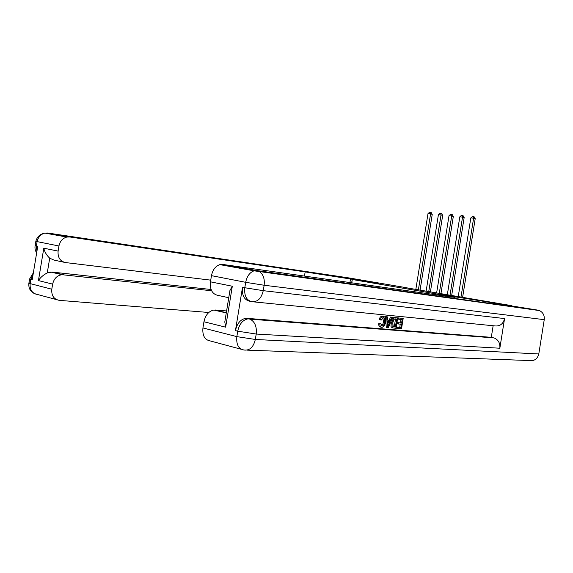 <?xml version="1.0" encoding="UTF-8"?>
<svg xmlns="http://www.w3.org/2000/svg" width="573" height="573" viewBox="0 0 573 573"><rect width="100%" height="100%" fill="white"/><g stroke="black" fill="none" stroke-linecap="round" stroke-linejoin="round"><path stroke-width="0.86" d="M407.145 287.925L511.553 305.645L435.824 293.834L435.673 294.766M435.824 293.834L352.295 279.509L351.765 282.811M375.716 328.644L376.962 328.909M379.004 328.902L380.243 329.167M352.295 279.509L378.903 283.434L350.884 278.643L368.926 281.322L407.159 287.839M418.39 289.838L430.588 213.908L428.002 213.65L415.833 289.401M428.002 213.65L429.528 212.282L430.559 212.39L431.225 212.569L432.235 214.366L420.066 290.124M432.235 214.366L430.588 213.908L430.559 212.39M56.512 299.607L37.553 294.515C32.174 293.448 29.703 289.831 30.14 283.671L30.835 279.474L32.203 279.817L37.761 246.204L36.386 245.932L37.08 241.742C38.105 237.086 40.712 234.207 44.895 233.096L47.731 233.025L69.705 236.964L66.855 237.057C62.629 238.218 59.993 241.19 58.94 245.989L35.834 241.355M45.797 233.261L47.731 233.025L349.38 277.991L368.64 281.279L350.597 278.6L378.803 283.42L305.151 271.903L69.705 236.964M351.664 282.797L352.194 279.495M64.076 262.262L53.984 260.085L49.701 258.172L47.265 272.927C43.383 274.897 40.439 277.454 38.441 280.584L43.799 248.202L58.102 251.089L58.94 245.989M58.102 251.089C57.637 257.456 60.093 261.281 65.48 262.563L210.742 280.147M211.623 290.755L62.049 274.696C57.092 275.455 53.955 278.593 52.644 284.115L38.441 280.584M30.269 282.912C28.786 282.876 28.328 282.998 28.894 283.277L51.799 289.215L52.644 284.115M51.799 289.215C51.334 295.568 53.819 299.278 59.241 300.345L208.787 312.486M47.265 272.927L52.007 272.06L63.474 274.725M211.086 289.501L52.007 272.06M43.799 248.202C44.651 251.991 46.621 255.314 49.701 258.172M381.317 325.793C382.47 325.192 383.179 323.881 383.437 321.868L382.864 317.664M381.167 320.121L380.336 319.684C380.952 317.707 381.876 316.604 383.108 316.375L383.473 316.375C385.335 316.855 386.001 318.789 385.471 322.176C384.97 325.192 383.824 326.904 382.026 327.312L381.733 327.312C380.501 327.154 379.863 326.051 379.806 324.003L380.744 323.759L382.191 326.087C383.487 325.679 384.29 324.354 384.59 322.105C385.063 319.627 384.655 318.13 383.358 317.614L381.167 320.121L379.183 319.448C379.799 317.471 380.723 316.368 381.955 316.138L382.836 316.246M380.579 327.068C379.347 326.911 378.703 325.808 378.653 323.766L380.744 323.759M387.771 320.106L389.246 320.243L390.464 317.07L392.519 317.392L388.401 327.706L387.427 327.627L386.682 316.826L387.606 316.912L387.778 320.235L390.392 320.479L391.61 317.299L392.519 317.392M387.427 327.627L386.274 327.384L385.529 316.59L387.606 316.912M397.705 317.893L403.184 318.423L401.523 328.759L396.208 328.186L396.394 326.982L399.746 327.262L400.233 324.211M397.347 328.422L397.54 327.226L400.885 327.498L401.401 324.311L397.139 323.809L397.333 322.606L400.448 322.886L401.007 319.426M250.494 301.391L249.599 301.197C244.17 299.872 241.806 295.231 242.508 287.281L235.446 330.621C236.993 323.659 240.309 319.576 245.402 318.373L494.048 337.92C498.317 339.71 500.25 343.148 499.842 348.226L504.569 318.567C503.216 323.874 500.071 326.331 495.158 325.944L253.373 301.842M493.145 325.743L491.297 337.325L246.813 318.337M392.956 327.921L391.037 326.854L391.123 320.887M391.882 318.996L393.909 317.449L397.719 317.893L396.043 328.322L392.942 327.921L392.183 327.097L391.925 322.728C392.347 319.798 393.393 318.115 395.055 317.678L397.719 317.893M495.803 303.411L461.064 297.473L435.946 293.856L455.091 297.38L449.776 296.778L222.711 264.432L256.948 270.578L537.882 310.136L495.803 303.411M435.946 293.856L435.795 294.787M229.372 293.92L229.923 290.54L232.316 286.235L225.64 327.169L203.945 321.768L202.935 327.942L236.842 336.63L237.731 331.194L235.446 330.621M203.945 321.768C205.442 315.071 208.737 311.16 213.829 310.036L226.335 312.572M226.593 310.967L215.276 310.007M241.269 349.279L210.227 340.935C204.719 339.925 202.283 335.592 202.935 327.942M537.882 310.136L539.415 310.573C543.025 312.364 544.629 315.394 544.243 319.662L538.792 353.956C537.524 358.848 534.545 361.047 529.86 360.56L247.02 350.132M228.756 297.709L217.668 295.324C212.211 293.999 209.811 289.501 210.463 281.823L232.316 286.235M242.508 287.281L244.8 287.739L245.688 282.317L211.473 275.656L210.463 281.823M211.473 275.656C212.683 269.847 215.462 266.173 219.803 264.633L222.711 264.432M491.297 337.325L493.274 337.719M225.64 327.169L224.802 321.954L225.418 318.173M398.285 324.046L398.479 322.843L401.587 323.122L402.167 319.541L398.672 319.204L398.865 318.008L397.726 317.779M398.865 318.008L403.184 318.423M398.672 319.204L397.547 318.982M401.587 323.122L400.448 322.886M398.479 322.843L397.333 322.606M400.885 327.498L399.746 327.262M397.54 327.226L396.394 326.982M396.681 319.018L394.976 318.896L393.902 319.505L392.777 322.821L393.207 326.646L395.391 327.047L396.681 319.018M395.571 317.686L394.425 317.456M391.925 322.728L390.779 322.492M392.183 327.097L391.037 326.854M392.942 327.921L391.803 327.677M395.391 327.047L394.245 326.811L395.52 318.903M394.174 326.947L393.45 326.796M393.322 326.732L394.245 326.811M388.845 324.533L389.941 321.668L387.842 321.482L388.107 326.452L388.845 324.533L388 324.361M391.61 317.299L390.464 317.07M390.392 320.479L389.246 320.243M386.682 316.826L385.529 316.59M387.957 323.609L388.745 321.56M384.59 322.105L383.437 321.868M379.806 324.003L378.653 323.766M383.473 316.375L382.32 316.138M380.336 319.684L379.183 319.448M428.733 291.607L441.038 214.947L438.409 214.689L426.126 291.163M438.409 214.689L439.942 213.314L440.995 213.414L441.654 213.6L442.678 215.405L430.402 291.886M442.678 215.405L441.038 214.947L440.995 213.414M439.276 293.405L451.689 216.014L449.01 215.742L436.626 292.953M449.01 215.742L450.557 214.352L451.631 214.46L452.283 214.646L453.315 216.472L440.931 293.684M453.315 216.472L451.689 216.014L451.631 214.46M450.027 295.238L462.547 217.095L459.818 216.823L447.32 294.773M459.818 216.823L461.38 215.419L462.475 215.527L463.113 215.713L464.159 217.561L451.667 295.518M464.159 217.561L462.547 217.095L462.475 215.527M460.986 297.108L473.62 218.198L470.834 217.919L458.228 296.635M470.834 217.919L472.41 216.508L473.527 216.615L474.158 216.802L475.21 218.664L462.612 297.38M475.21 218.664L473.62 218.198L473.527 216.615M349.931 282.553L350.475 279.201M304.471 276.079L305.151 271.903M36.894 251.461L36.386 245.932L35.125 245.645C34.681 248.259 35.189 250.666 36.665 252.851M36.436 245.616L35.125 245.645L35.812 241.469C36.987 236.814 40.017 234.02 44.895 233.096L66.855 237.057M33.363 272.798L29.588 279.094L30.835 279.474L33.119 274.266M35.383 294.013C30.548 292.001 28.385 288.42 28.894 283.277L29.646 278.786M437.829 295.074L437.965 294.207M544.243 319.662L264.139 285.247L263.258 290.669L504.569 318.567M499.842 348.226L256.21 334.038L255.322 339.467L538.792 353.956M249.09 318.867L247.679 318.91C242.594 320.114 239.27 324.211 237.731 331.194L256.21 334.038C256.94 326.617 254.863 321.646 249.978 319.14L249.09 318.867M244.019 350.017C249.692 350.733 253.459 347.217 255.322 339.467L236.842 336.63C236.148 344.574 238.54 349.036 244.019 350.017M256.948 270.578L254.054 270.814C249.721 272.44 246.934 276.272 245.688 282.317L264.139 285.247C264.876 278.507 263.093 273.815 258.788 271.187L256.948 270.578M251.884 301.692C257.599 302.114 261.388 298.44 263.258 290.669L244.8 287.739C244.098 295.711 246.462 300.367 251.884 301.692M50.589 272.025L62.049 274.696M213.829 310.036L226.271 312.93M245.402 318.373L249.978 319.14L494.048 337.92M219.803 264.633L254.054 270.814L539.415 310.573M224.802 321.954L229.923 290.54M393.909 317.449L395.055 317.678M381.496 325.937L382.191 326.087M381.955 316.138L383.108 316.375"/></g></svg>
